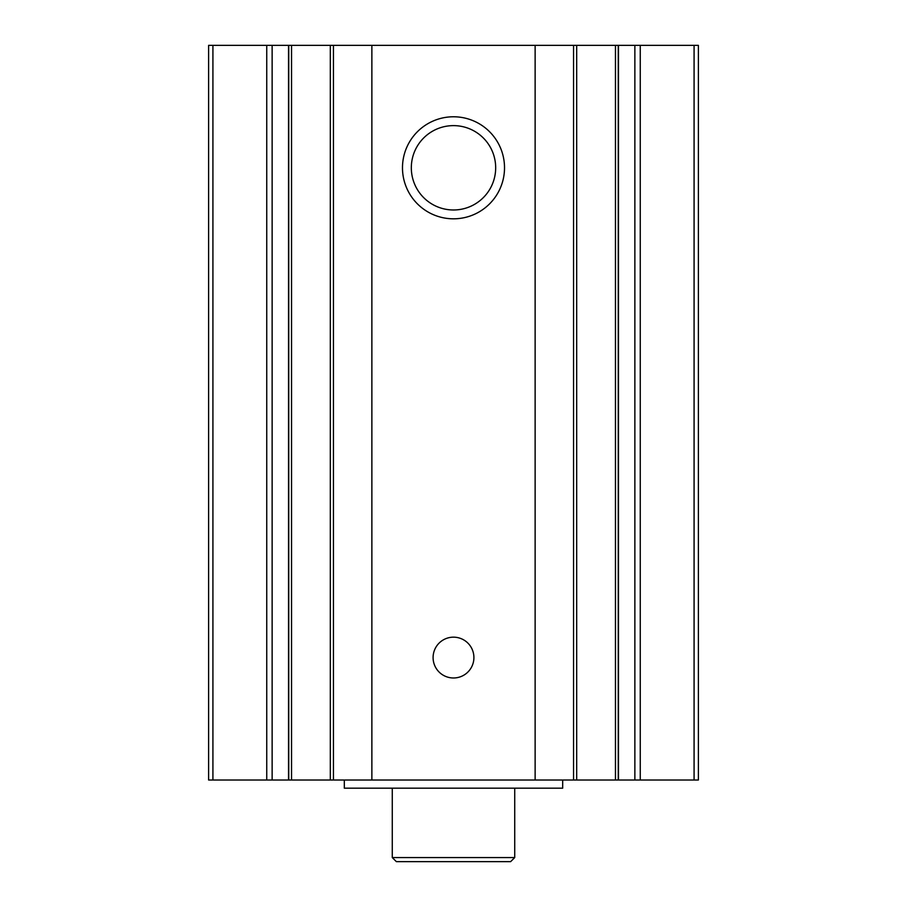 <?xml version="1.0" encoding="UTF-8"?>
<svg xmlns="http://www.w3.org/2000/svg" width="907" height="907" viewBox="0 0 907 907"><rect width="100%" height="100%" fill="white"/><g stroke="black" fill="none" stroke-linecap="round" stroke-linejoin="round"><path stroke-width="1.36" d="M212.918 780.02L208.61 780.02L208.61 45.35L212.918 45.35L212.918 780.02L698.39 780.02L698.39 45.35L615.468 45.35L615.468 780.02M535.13 780.02L535.13 45.35L615.468 45.35M453.5 218.814A51.019 51.019 0 0 0 497.682 142.286A51.019 51.019 0 0 0 409.318 142.286A51.019 51.019 0 0 0 453.5 218.814M453.5 677.983A20.407 20.407 0 0 0 471.175 647.371A20.407 20.407 0 0 0 435.825 647.371A20.407 20.407 0 0 0 453.5 677.983M535.13 45.35L371.87 45.35L371.87 780.02M371.87 45.35L330.318 45.35L330.318 780.02M212.918 45.35L330.318 45.35M453.5 209.982A42.187 42.187 0 0 0 490.029 146.707A42.187 42.187 0 0 0 416.971 146.707A42.187 42.187 0 0 0 453.5 209.982M344.32 780.02L344.32 788.183L562.68 788.183L562.68 780.02M514.722 857.568L392.278 857.568L396.359 861.65L510.641 861.65L514.722 857.568L514.722 788.183M392.278 857.568L392.278 788.183M694.082 45.35L694.082 780.02M640.251 45.35L640.251 780.02M634.866 45.35L634.866 780.02M618.449 45.35L618.449 780.02M573.553 45.35L573.553 780.02M333.447 45.35L333.447 780.02M291.532 45.35L291.532 780.02M288.551 45.35L288.551 780.02M272.134 45.35L272.134 780.02M266.749 45.35L266.749 780.02M618.257 45.35L618.257 780.02M576.682 45.35L576.682 780.02M288.743 45.35L288.743 780.02"/></g></svg>
